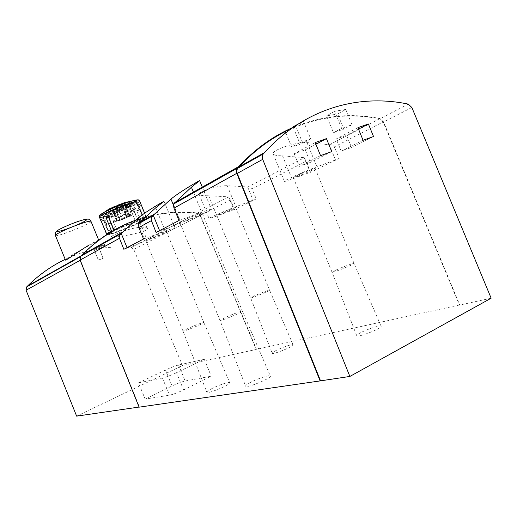 <?xml version="1.0" encoding="UTF-8"?>
<svg xmlns="http://www.w3.org/2000/svg" width="517" height="517" viewBox="0 0 517 517"><rect width="100%" height="100%" fill="white"/><g stroke="black" fill="none" stroke-linecap="round" stroke-linejoin="round"><path stroke-width="0.39" stroke-dasharray="2.58 1.94" d="M127.053 217.489C121.883 219.777 118.574 220.953 117.12 221.017L113.882 222.168L116.48 220.61L119.737 219.454C124.998 217.127 128.326 215.944 129.715 215.912L132.908 214.781L127.053 217.489L123.279 208.28L123.97 206.697L126.064 206.199L128.714 204.558L126.613 205.055L125.915 206.645C124.5 206.619 121.165 207.776 115.905 210.122L114.212 209.346L109.662 211.892L111.627 210.981L113.423 211.796C115.31 211.563 118.6 210.393 123.279 208.28M117.12 221.017L113.313 211.75M111.627 210.981L111.769 211.104C114.251 210.768 118.322 209.301 123.97 206.697M88.943 245.123C95.225 241.529 98.489 239.914 98.728 240.263C98.799 240.67 63.287 258.694 65.504 260.09M65.213 259.372C74.59 254.946 84.213 251.695 94.075 249.633L99.891 246.376L105.216 245.388L104.802 244.386L98.999 247.63L103.045 258.345L99.348 248.651C110.024 246.906 120.668 246.499 131.266 247.443L133.754 249.356L182.488 365.532L76.632 416.133M80.154 260.316L81.091 256.335L82.035 255.366C114.167 222.607 157.136 208.564 197.358 213.243L200.144 215.499L256.219 349.447L182.488 365.532M99.348 248.651L105.216 245.388M136.727 227.687C143.241 226.821 146.815 227.092 147.448 228.501C148.851 232.424 110.367 238.544 111.103 237.025C110.476 236.049 125.217 229.483 136.727 227.687M459.729 304.952L256.471 349.324L200.35 215.246L230.479 199.872L228.63 196.861L208.674 195.73C202.767 195.853 199.588 195.355 199.135 194.218C198.089 192.027 215.395 185.674 227.247 185.693L247.817 186.986C249.898 186.85 251.294 187.484 251.999 188.892L306.077 161.298L310.614 172.348L339.197 158.383L334.318 146.88L383.504 121.786L459.729 304.952L459.439 305.114L383.271 122.096L379.769 118.865C347.631 112.525 316.152 116.764 285.339 131.589M135.215 220.32C155.817 212.972 176.601 210.529 197.572 212.998L200.35 215.246M290.27 128.681C319.706 115.821 349.621 112.448 380.014 118.555L383.504 121.786M306.077 161.298L304.267 157.698L282.534 155.824C276.653 155.785 273.506 155.055 273.086 153.639C271.819 150.576 293.559 142.143 307.008 142.595L329.439 144.734C331.882 144.553 333.51 145.271 334.318 146.88M230.479 199.872L234.466 209.54L256.245 198.903L251.999 188.892M297.385 124.513L303.582 121.495L295.711 126.045L302.768 143.293L291.698 147.125L285.811 132.753M303.582 121.495L310.736 138.97L299.589 142.808L293.055 126.839L285.242 131.363L295.711 126.045M345.77 109.436L352.025 124.739L341.614 128.326L334.648 111.291L345.77 109.436L337.62 113.992L343.799 129.101L333.452 132.682L326.57 115.86L337.62 113.992M334.648 111.291L326.57 115.86M99.891 246.376L94.068 249.452L98.366 260.077L94.075 249.633M98.366 260.077L103.277 258.222M183.574 389.908L211.22 376.189L185.144 381.016C181.719 381.798 177.35 383.446 172.038 385.96L145.167 399.105L169.492 395.188C173.117 394.419 177.809 392.661 183.574 389.908L176.504 372.686L204.299 359.315L211.22 376.189M276.382 350.326C273.39 351.844 272.007 352.833 272.22 353.292C272.879 354.927 294.884 345.938 293.081 344.768C292.622 343.824 282.456 347.224 276.382 350.326M360.646 332.709C357.732 334.253 356.439 335.281 356.769 335.798C357.783 337.872 383.433 327.752 381.048 326.208C380.325 324.96 367.393 329.103 360.646 332.709M250.868 382.205C247.074 384.196 245.336 385.533 245.653 386.212C246.641 388.506 272.692 377.668 270.307 375.962C269.635 374.689 258.054 378.425 250.868 382.205M212.17 388.435C208.39 390.374 206.626 391.66 206.865 392.287C207.64 394.297 231.797 384.112 229.742 382.651C229.212 381.559 218.924 384.958 212.17 388.435M491.15 298.199L459.439 305.114M139.067 407.066L139.409 407.015L139.105 407.163M80.452 260.148L139.409 407.015M310.736 138.97L302.768 143.293M299.589 142.808L291.698 147.125M352.025 124.739L343.799 129.101M341.614 128.326L333.452 132.682M315.196 142.55L294.192 153.743L305.243 149.859L310.374 162.39L299.369 166.39L294.192 153.743M315.881 144.224L305.243 149.859M331.746 151.597L310.374 162.39M320.553 155.643L299.369 166.39M357.919 127.647L336.218 138.963L346.545 135.331L351.502 147.448L341.22 151.184L336.218 138.963M358.52 129.121L346.545 135.331M373.526 136.52L351.502 147.448M363.089 140.288L341.22 151.184M151.164 238.311L145.62 240.017C145.316 239.358 167.359 230.414 166.513 231.538C164.665 232.792 159.553 235.048 151.164 238.311M143.545 239.016L165.272 231.047C171.696 228.663 174.953 227.661 175.043 228.055C175.16 228.811 158.906 235.965 147.229 240.334L123.847 249.304M138.466 223.751L144.637 238.783M185.338 220.72L179.787 222.368C179.515 221.573 203.226 211.899 202.244 213.204C202.315 213.695 192.227 218.168 185.338 220.72M178.992 220.513L201.695 212.293C208.157 209.921 211.401 208.965 211.434 209.43C211.485 210.361 193.268 218.439 180.782 223.06L156.102 232.463M173.35 204.118L180.006 220.345M329.277 144.754L335.494 159.953L339.197 158.383M304.267 157.698L310.245 172.297L292.047 179.056C286.922 180.95 284.369 181.693 284.382 181.286C284.053 180.491 304.946 171.172 316.921 166.81L335.494 159.953M310.614 172.348L310.245 172.297M297.462 176.387L293.301 177.596C293.145 176.82 316.249 167.211 315.189 168.49C315.215 169.001 303.964 174.009 297.462 176.387M228.63 196.861L233.865 209.637L216.991 216.016L209.055 218.497C208.726 217.954 225.218 210.697 235.862 206.722L256.245 198.903M247.675 186.999L253.097 200.234M234.466 209.54L233.865 209.637M221.121 213.98L216.797 215.331C216.565 214.788 236.528 206.587 235.726 207.556C233.794 208.79 228.921 210.93 221.121 213.98M119.737 219.454L115.905 210.122M129.715 215.912L125.915 206.645M126.613 205.055C126.62 204.7 125.224 205.003 122.413 205.953L114.212 209.346M94.068 250.306L98.993 248.483M94.068 249.452L98.999 247.63M98.133 260.2L103.045 258.345M99.826 246.221L104.802 244.386M132.908 214.781L128.714 204.558M130.239 216.358L126.064 206.199M113.882 222.168L109.662 211.892M116.48 220.61L112.234 210.264M120.203 219.273C124.94 217.192 128.003 216.106 129.392 216.009L126.594 217.67C121.941 219.712 118.891 220.798 117.449 220.921L120.203 219.273L116.622 210.542C121.353 208.454 124.423 207.382 125.838 207.336L123.059 209.055C118.412 211.11 115.356 212.177 113.889 212.248L116.622 210.542M129.392 216.009L125.838 207.336M126.594 217.67L123.059 209.055M117.449 220.921L113.889 212.248M120.913 208.771L123.628 207.828L118.82 210.807L116.131 211.744L120.913 208.771L123.389 214.788L126.096 213.838L123.628 207.828M126.096 213.838L121.262 216.746L118.82 210.807M121.262 216.746L118.574 217.696L116.131 211.744M118.574 217.696L123.389 214.788M188.117 328.36L183.012 331.145C183.335 331.966 205.268 322.854 203.827 322.498L203.827 322.498C201.598 322.808 196.357 324.76 188.117 328.36M225.057 317.58L220.003 320.424C220.455 321.348 244.082 311.596 242.415 311.176L242.415 311.176C242.072 310.678 231.732 314.504 225.057 317.58M335.837 270.12L332.063 272.285C332.573 273.092 355.741 263.754 354.042 263.418L354.042 263.418C353.66 262.94 342.112 267.199 335.837 270.12M254.629 295.737L250.642 297.895C250.919 298.561 270.856 290.399 269.57 290.14L269.57 290.14C267.295 290.541 262.313 292.409 254.629 295.737M204.299 359.315L178.572 365.002C175.185 365.881 170.823 367.548 165.492 370.01L138.485 382.851L145.167 399.105M138.485 382.851L162.454 378.043C166.035 377.171 170.72 375.387 176.504 372.686M122.122 205.01L122.787 206.645L113.068 210.012L112.396 208.37L113.126 209.404L117.469 207.162L122.316 206.218L122.122 205.01L124.222 203.692L124.423 204.906L119.556 205.844L115.194 208.093L114.464 207.052L115.142 208.706L124.894 205.333L124.222 203.692M124.894 205.333L122.787 206.645M109.733 208.881L110.67 211.169L111.245 210.955L109.998 211.964L110.528 211.531L109.501 209.03M134.136 200.531L131.77 201.068L126.516 204.506L130.633 204.079C134.026 202.38 135.977 201.178 136.475 200.467L134.136 200.531L135.144 202.987L136.326 202.884C136.268 202.418 134.633 202.651 131.415 203.582L131.415 203.582C124.7 205.65 117.559 208.441 109.998 211.964M135.144 202.987L132.772 203.504L127.505 206.916L132.094 207.647L126.038 210.438L128.565 216.591C118.335 220.933 110.896 223.57 106.263 224.507L106.825 224.262L103.775 216.823C108.279 216.009 115.478 213.495 125.373 209.282L126.038 210.438M101.351 213.993L103.116 213.107L104.124 215.57L103.135 216.222C103.206 217.592 119.763 211.796 129.644 206.981M104.124 215.57L106.063 214.083C106.198 213.599 107.736 212.629 110.67 211.169M111.245 210.955L110.27 208.577M115.142 208.706L113.068 210.012M115.155 208.739L112.758 210.16L115.155 208.739L119.104 218.361L114.335 220.572L119.104 218.361M112.758 210.16L114.826 208.855M125.237 205.249L122.8 206.677L124.907 205.359L127.68 204.726L131.48 213.986L126.71 216.19L131.48 213.986M127.68 204.726L125.56 206.044L123.13 206.561M124.72 202.567L121.204 204.816L111.187 208.273L113.126 209.404M115.194 208.093L114.839 205.94L124.92 202.47M114.839 205.94L111.187 208.273M103.116 213.107L105.054 211.634L106.063 214.083M103.775 216.823L103.697 218.258L106.263 224.507M101.125 214.309L102.618 217.948L103.135 216.222M109.526 212.19L108.195 214.452L114.419 211.563L114.121 210.322L117.256 217.954L114.419 211.563M136.107 202.69L139.189 210.206L139.764 209.954L137.173 203.64L136.107 202.69C131.854 203.355 124.526 205.902 114.121 210.322M136.475 200.467L137.961 204.079L136.326 202.884M144.521 219.641L143.707 219.576C140.695 219.88 125.974 225.38 116.706 229.69L114.826 230.369L113.96 229.981L135.706 221.03C142.763 218.523 146.414 217.554 146.673 218.122L146.317 218.988L144.521 219.641L138.407 204.874L143.222 217.314L141.251 218.025L144.327 219.99L145.988 219.389L146.298 218.594L140.721 204.06L146.666 218.18M101.487 221.334L103.639 220.578L109.171 234.046C109.766 234.899 126.193 228.928 136.637 224.094L131.215 210.884L132.19 208.694L133.716 209.676L138.065 220.261L143.222 217.314M103.639 220.578L108.118 231.041L110.153 230.311L109.223 233.749L107.497 234.369L114.154 230.899L109.223 233.749M114.154 230.899L115.084 227.422L108.118 231.041M108.538 217.218L109.371 215.014L111.077 215.977L116.706 229.69M139.764 209.954C135.402 210.736 127.835 213.411 117.049 217.98M106.463 234.337L107.316 234.712L109.171 234.046M136.637 224.094L138.414 223.447L138.756 222.653L133.586 210.051L134.452 207.912L135.926 208.9L141.109 221.528L146.298 218.594M107.316 234.712L106.735 234.479C108.732 234.905 127.602 227.907 138.756 222.653M107.568 234.834C109.481 235.235 127.55 228.54 138.414 223.447M146.317 218.988C147.461 217.243 126.982 224.611 114.826 230.369M111.582 231.125L112.409 231.526M141.109 221.528L140.798 222.31L145.988 219.389M140.798 222.31L139.151 222.911L144.327 219.99M115.084 227.422L110.153 230.311M139.151 222.911L136.107 220.966L141.251 218.025M136.107 220.966L138.065 220.261M139.189 210.206C134.976 210.962 127.66 213.547 117.256 217.954M128.565 216.591L125.373 209.282M128.378 216.617C118.483 220.811 111.304 223.363 106.825 224.262M125.56 206.044L129.34 215.253M122.8 206.677L126.71 216.19M124.907 205.359L128.83 214.923M110.509 211.259L114.335 220.572M113.081 210.044L117.016 219.622M112.577 209.96L116.415 219.318M112.396 208.37L114.464 207.052M121.204 204.816L122.316 206.218M124.423 204.906L124.914 202.509M80.329 256.762L81.091 256.335M131.266 247.443L197.358 213.243M197.572 212.998L228.669 196.899M329.439 144.734L380.014 118.555M247.817 186.986L304.3 157.743M408.268 104.117L379.769 118.865M133.754 249.356L200.144 215.499M411.868 107.517L383.271 122.096M139.849 222.355L147.229 240.334M155.74 207.815L165.272 231.047M173.221 204.616L180.782 223.06M193.423 192.124L201.695 212.293M307.008 142.595L316.921 166.81M282.534 155.824L292.047 179.056M208.674 195.73L216.991 216.016M227.247 185.693L235.862 206.722M55.416 235.539C56.179 237.613 91.961 223.363 91.005 221.386L90.966 221.289M128.306 207.162C117.456 210.884 102.928 217.663 103.549 218.678C103.077 221.166 138.595 206.916 137.787 204.952C137.509 204.357 134.349 205.094 128.306 207.162M125.941 204.861C119.052 207.349 113.055 209.896 107.943 212.5C103.07 215.434 104.828 215.531 113.229 212.791C119.873 210.387 125.715 207.905 130.749 205.359C135.913 202.347 134.31 202.179 125.941 204.861M178.572 365.002L185.144 381.016M165.492 370.01L172.038 385.96M162.454 378.043L169.492 395.188M99.962 215.169C97.855 219.059 143.442 200.512 137.658 199.833M102.618 217.948L103.697 218.258M137.961 204.079L137.173 203.64M106.683 210.762L108.195 214.452M130.633 204.079L132.094 207.647M131.215 210.884L133.586 210.051M139.002 206.193L141.4 205.352M108.57 216.856L111.077 215.977M99.477 217.308C100.408 219.66 140.663 203.394 139.687 201.081L139.642 200.971M101.364 221.043L103.678 220.229M133.716 209.676L135.926 208.9M138.827 206.6L141.051 205.818M128.901 204.532L129.903 206.981M127.479 204.667L128.475 207.084M127.001 204.047L127.99 206.457M131.77 201.068L132.772 203.504M135.57 200.396L136.591 202.884M101.907 213.889L102.935 216.384M108.279 209.818L109.32 212.358M113.423 211.796L111.769 211.104M81.079 255.902L82.035 255.366M164.051 201.255L175.043 228.055M202.289 187.122L211.434 209.43M273.066 153.652L284.382 181.286M199.11 194.23L209.055 218.497M147.448 228.501L137.787 204.952C136.611 203.323 135.751 202.625 135.202 202.851C134.549 202.774 133.625 202.296 126.006 204.855L110.405 211.272C106.521 213.288 104.524 214.523 104.421 214.982C103.684 215.162 103.394 216.397 103.549 218.678L111.084 237.032M145.62 240.017L183.012 331.145L206.865 392.287M166.513 231.538L203.827 322.498L229.742 382.651M179.787 222.368L220.003 320.424L245.653 386.212M202.244 213.204L242.415 311.176L270.307 375.962M293.301 177.596L332.063 272.285L356.769 335.798M315.189 168.49L354.042 263.418L381.048 326.208M216.797 215.331L250.642 297.895L272.22 353.292M235.726 207.556L269.57 290.14L293.081 344.768M138.55 205.113L138.033 203.866C137.955 202.367 135.751 202.276 131.415 203.582C124.3 205.042 117.559 207.53 111.181 211.059M102.98 219.008L102.508 217.657M144.65 213.185L146.673 218.122M110.25 230.181L109.261 233.703M100.621 219.751L102.986 218.924M132.19 208.694L134.446 207.905M138.401 204.868L140.721 204.06M106.948 215.854L109.371 215.007M126.516 204.506L127.505 206.916M136.482 200.447L137.91 203.918M101.125 214.322L102.579 217.877"/><path stroke-width="0.78" d="M98.753 240.25L91.005 221.386C90.643 220.733 87.05 221.573 80.232 223.906C68.961 227.777 54.744 234.408 55.384 235.455L65.504 260.09C65.704 260.898 78.778 251.236 88.943 245.123M139.067 407.066L76.632 416.133L26.083 290.218L26.69 286.909L27.537 286.063C38.93 274.779 51.487 265.88 65.213 259.372M139.726 222.426L155.74 207.815L164.018 201.268C163.87 201.249 147.894 210.238 138.065 218.006L121.101 233.561C119.479 235.08 118.936 236.657 119.472 238.285L123.847 249.304L143.545 239.016L138.879 227.538L138.466 223.751L139.726 222.426L154.596 214.032L170.94 199.058C181.415 190.728 199.316 180.659 199.594 180.646L191.419 187.244L173.35 204.118L173.951 208.125L236.78 173.331L320.113 380.913L139.105 407.163L80.07 260.103L80.697 256.296L81.919 255.043C97.855 239.028 115.621 227.454 135.215 220.32M154.596 214.032L153.187 215.499C151.423 217.146 150.828 218.853 151.403 220.604L156.102 232.463L178.992 220.513L173.951 208.125M236.78 173.331C236.043 171.276 236.243 169.537 237.387 168.115L238.873 166.474C254.448 149.743 271.58 137.141 290.27 128.681M349.867 376.441L262.714 159.352C261.938 157.187 262.138 155.378 263.308 153.911L264.491 152.599C304.778 108.318 358.507 93.635 408.268 104.117L411.868 107.517L491.15 298.199L349.867 376.441L320.113 380.913M262.714 159.352L237.271 173.421C236.534 171.36 236.734 169.615 237.885 168.199L239.041 166.926C253.156 151.752 268.582 139.971 285.339 131.589M293.055 126.839L297.385 124.513M320.553 155.643L315.196 142.55L326.44 138.627L331.746 151.597L320.553 155.643M363.089 140.288L357.919 127.647L368.401 123.996L373.526 136.52L363.089 140.288M237.271 173.421L320.488 380.712M285.811 132.753L285.242 131.363M326.44 138.627L315.881 144.224M368.401 123.996L358.52 129.121M121.217 233.458L127.04 247.637M153.316 215.395L159.572 230.647M137.658 199.833L124.681 202.574L109.656 208.694L105.061 211.602M109.766 208.855L101.351 213.993M113.96 229.981L108.57 216.856L106.948 215.854L106.205 218.032L108.538 217.218L113.029 228.159M106.205 218.032L111.582 231.125L106.676 233.975L100.628 219.764L106.735 234.479M107.497 234.369L106.676 233.975M26.69 286.909L80.329 256.762M80.697 256.296L121.101 233.561M138.44 223.803L153.187 215.499M173.324 204.17L237.387 168.115M138.879 227.538L151.403 220.604M80.07 260.103L119.472 238.285M263.308 153.911L237.885 168.199M26.083 290.218L80.154 260.316M138.065 218.006L139.849 222.355M170.94 199.058L173.221 204.616M191.419 187.244L193.423 192.124M90.966 221.289C89.803 219.66 88.775 218.95 87.884 219.143C86.921 219.208 87.257 218.491 77.977 221.476C62.706 226.957 56.153 231.06 56.269 231.648C55.506 231.862 55.209 233.128 55.384 235.455L55.416 235.539M77.918 221.489C70.609 224.12 64.457 226.737 59.455 229.335C54.343 232.236 57.794 232.081 66.266 229.16C73.304 226.614 79.295 224.074 84.232 221.535C89.079 218.588 86.972 218.568 77.918 221.489M139.642 200.971C138.517 200.027 139.823 199.194 133.522 200.544L127.46 202.444C118.567 205.585 110.838 208.862 104.26 212.254L99.962 215.169M144.65 213.185L139.687 201.081C139.357 200.35 135.648 201.191 128.552 203.601C115.769 207.957 98.669 215.977 99.432 217.205L99.477 217.308M27.537 286.063L81.079 255.902M81.919 255.043L122.445 232.172M174.668 202.709L238.873 166.474M264.491 152.599L239.041 166.926M199.627 180.633L202.289 187.122M105.979 211.123L104.26 212.254C98.049 215.938 99.691 215.615 99.432 217.205L100.847 220.649"/></g></svg>
